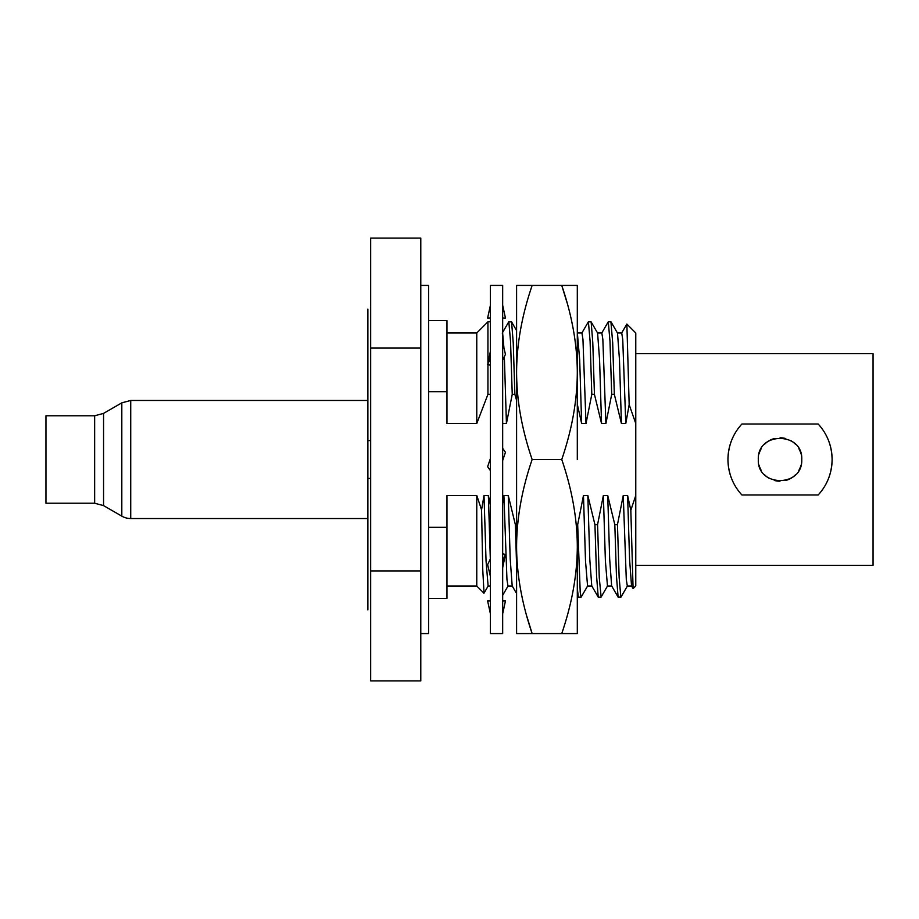 <?xml version="1.0" encoding="UTF-8"?>
<svg xmlns="http://www.w3.org/2000/svg" width="919" height="919" viewBox="0 0 919 919"><rect width="100%" height="100%" fill="white"/><g stroke="black" fill="none" stroke-linecap="round" stroke-linejoin="round"><path stroke-width="1.38" d="M367.876 609.883L367.876 518.534L130.728 518.534L130.728 400.466L367.876 400.466L367.876 309.117L367.876 609.883M635.776 565.323L873.05 565.323L873.05 353.677L635.776 353.677M818.151 424.015C827.18 433.825 831.833 445.658 832.109 459.5C831.821 473.354 827.169 485.175 818.151 494.985A52.073 52.073 0 0 0 818.151 424.015L741.92 424.015A52.073 52.073 0 0 0 741.92 494.985L818.151 494.985M741.92 494.985C732.902 485.175 728.239 473.342 727.963 459.5C728.25 445.646 732.902 433.825 741.92 424.015M635.776 495.467L635.776 586.012L633.088 588.585L630.825 510.24L635.776 495.467L635.776 423.533L629.17 404.636L626.873 324.074L621.589 333.103M626.873 324.074L635.776 332.988L635.776 423.533M801.035 453.929A21.723 21.723 0 0 0 798.875 448.69M795.429 444.176A21.723 21.723 0 0 0 790.926 440.706M785.711 438.535A21.723 21.723 0 0 0 780.093 437.777M774.487 438.501A21.723 21.723 0 0 0 769.237 440.649M768.652 441.005A21.723 21.723 0 0 0 764.746 444.072M761.277 448.552A21.723 21.723 0 0 0 759.048 453.894M801.023 465.117A21.723 21.723 0 0 1 798.795 470.448M795.326 474.928A21.723 21.723 0 0 1 791.225 478.121M790.834 478.351A21.723 21.723 0 0 1 785.584 480.499M779.978 481.223A21.723 21.723 0 0 1 774.361 480.465M769.146 478.294A21.723 21.723 0 0 1 764.642 474.824M761.196 470.31A21.723 21.723 0 0 1 759.037 465.071M801.759 459.5C803.137 431.643 757.095 431.298 758.313 459.5C756.934 487.357 802.976 487.713 801.759 459.5M621.014 597.028L618.108 597.086L616.465 576.27L614.822 524.68L607.723 495.467L603.369 495.467L597.557 524.68L599.268 577.683L601.118 597.04M620.865 597.201L619.153 577.603L617.453 524.68L614.822 524.68M614.329 394.32L611.698 394.32L609.998 341.317L608.286 321.799L610.917 321.799L612.686 342.73L614.329 394.32L621.428 423.533L625.782 423.533L629.17 404.636M625.782 423.533L622.737 339.421L621.726 332.988L617.373 332.988M618.108 597.086L611.64 585.897L609.688 559.234L607.723 495.467M630.825 510.24L627.608 495.467L623.254 495.467L617.453 524.68M633.088 588.585L631.537 585.897L629.572 559.234L627.608 495.467M621.428 423.533L619.475 359.766L617.511 333.103L611.043 321.914M607.459 586.012L605.391 560.889L603.369 495.467M631.675 586.012L627.321 586.012L626.298 579.567L623.254 495.467M597.557 524.68L594.938 524.68L587.827 495.467L583.473 495.467L577.672 524.68L580.222 592.227L581.084 597.201L587.666 585.897M608.286 321.799L601.704 333.103M600.969 597.201L598.223 597.086L596.58 576.27L594.938 524.68M594.432 394.32L591.813 394.32L590.101 341.317L588.401 321.799L591.147 321.914L592.789 342.73L594.432 394.32L601.543 423.533L605.897 423.533L611.698 394.32M605.897 423.533L602.853 339.421L601.83 332.988L597.476 332.988M598.223 597.086L591.756 585.897L589.791 559.234L587.827 495.467M601.543 423.533L599.579 359.766L597.591 333.069M587.563 586.012L585.506 560.889L583.473 495.467M588.401 321.799L581.807 333.103M581.084 597.201L578.327 597.086L577.304 588.149M577.304 404.245L581.647 423.533L586 423.533L591.813 394.32M586 423.533L582.956 339.421L581.945 332.988L577.591 332.988M581.647 423.533L579.682 359.766L577.304 332.368M516.593 524.68L515.364 524.68L508.264 495.467L503.911 495.467L502.67 503.382M516.593 565.599L515.364 524.68M516.593 593.513L512.182 585.897L510.217 559.212L508.264 495.467M512.32 586.012L507.966 586.012L506.955 579.556L503.911 495.467M514.87 394.32L512.239 394.32L510.539 341.317L508.827 321.799L511.584 321.914L513.227 342.73L514.87 394.32L516.593 400.385M502.67 423.533L506.438 423.533L512.239 394.32M506.438 423.533L504.347 356.675M503.934 347.899L502.67 333.517M490.321 559.005L488.368 495.467L484.014 495.467L481.567 509.827L482.751 569.746L484.037 593.111M490.413 505.301L488.368 495.467M488.115 586.012L486.048 560.877L484.014 495.467M487.943 363.832L487.943 321.799L476.766 332.988L476.766 423.533L487.943 394.32L487.943 364.636M481.567 509.827L476.766 495.467L446.967 495.467L446.967 527.311L428.587 527.311M483.934 593.18L476.766 586.012L476.766 495.467M476.766 423.533L446.967 423.533L446.967 320.536L428.587 320.536M428.587 598.464L446.967 598.464L446.967 527.311M446.967 391.689L428.587 391.689M420.787 570.917L420.787 680.899L370.667 680.899L370.667 570.917L420.787 570.917L420.787 238.101L370.667 238.101L370.667 348.083L420.787 348.083M490.413 394.32L487.943 394.32M370.667 348.083L370.667 570.917M420.787 285.441L428.587 285.441L428.587 633.559L420.787 633.559M490.413 459.5L490.413 285.441L502.67 285.441L502.67 633.559L490.413 633.559L490.413 459.5M490.413 458.489L487.621 466.703L490.413 470.643M502.67 460.511L505.45 452.297L502.67 448.357M490.413 358.284L487.621 364.556L490.413 365.234M502.67 360.179L505.45 354.366L502.67 342.534M490.413 305.223L487.621 318.031L490.413 318.031M502.67 318.031L505.45 318.031L502.67 305.223M490.413 600.969L487.621 600.969L490.413 613.777M502.67 613.777L505.45 600.969L502.67 600.969M490.413 558.821L487.621 564.634L490.413 576.466M502.67 560.716L505.45 554.444L502.67 553.766M567.069 302.73L561.75 285.441L577.304 285.441L577.304 372.471C577.212 344.522 572.032 315.504 561.75 285.441L516.593 285.441L516.593 372.471C516.685 400.431 521.866 429.437 532.135 459.5L561.75 459.5C572.032 429.437 577.212 400.431 577.304 372.471L577.304 459.5M532.135 459.5C521.866 489.563 516.673 518.569 516.593 546.529L516.593 372.471C516.673 344.522 521.866 315.516 532.135 285.441M526.828 616.27L532.135 633.559C521.866 603.496 516.685 574.478 516.593 546.529L516.593 633.559L561.75 633.559C572.032 603.484 577.212 574.478 577.304 546.529C577.212 518.569 572.032 489.563 561.75 459.5M561.75 633.559L577.304 633.559L577.304 546.529M571.813 321.983L572.1 323.373M522.072 597.005L521.946 596.374M94.646 503.221L94.646 415.779L45.95 415.779L45.95 503.221L94.646 503.221L103.56 505.611L121.813 516.156A17.829 17.829 180 0 0 130.728 518.534M367.876 400.466L367.876 518.534M94.646 415.779L103.56 413.389L103.56 505.611M121.813 516.156L121.813 402.844L130.728 400.466M607.425 586.012L611.778 586.012M601.095 597.086L607.562 585.897M587.54 586.012L591.893 586.012M627.459 585.897L620.991 597.086M591.147 321.914L597.614 333.103M577.304 595.305L578.327 597.086M502.67 595.305L508.035 586.012M511.607 321.949L516.593 330.576M502.245 333.103L508.701 321.914M488.069 586.012L490.413 586.012M484.014 593.157L488.207 585.897M476.766 332.988L446.967 332.988M476.766 586.012L446.967 586.012M490.413 321.799L487.943 321.799M367.876 478.431L370.667 478.431M367.876 440.569L370.667 440.569M487.805 364.165L490.413 351.23M505.278 554.835L502.67 567.77M103.56 413.389L121.813 402.844"/></g></svg>
